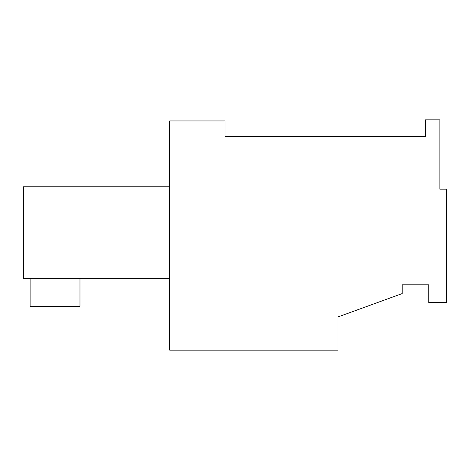 <?xml version="1.0" encoding="UTF-8"?>
<svg xmlns="http://www.w3.org/2000/svg" width="470" height="470" viewBox="0 0 470 470"><rect width="100%" height="100%" fill="white"/><g stroke="black" fill="none" stroke-linecap="round" stroke-linejoin="round"><path stroke-width="0.7" d="M428.781 284.832L428.781 302.545L446.5 302.545L446.5 189.163L439.855 189.163L439.855 119.838L425.462 119.838L425.462 136.447L225.036 136.447L225.036 120.943L169.67 120.943L169.67 350.162L337.983 350.162L337.983 316.945L402.208 293.568L402.208 284.832L428.781 284.832L402.208 284.832M169.67 186.772L23.5 186.772L169.67 186.772M23.5 186.772L23.5 278.628L169.67 278.628M79.976 278.628L79.976 306.311L30.145 306.311L30.145 278.628"/></g></svg>
